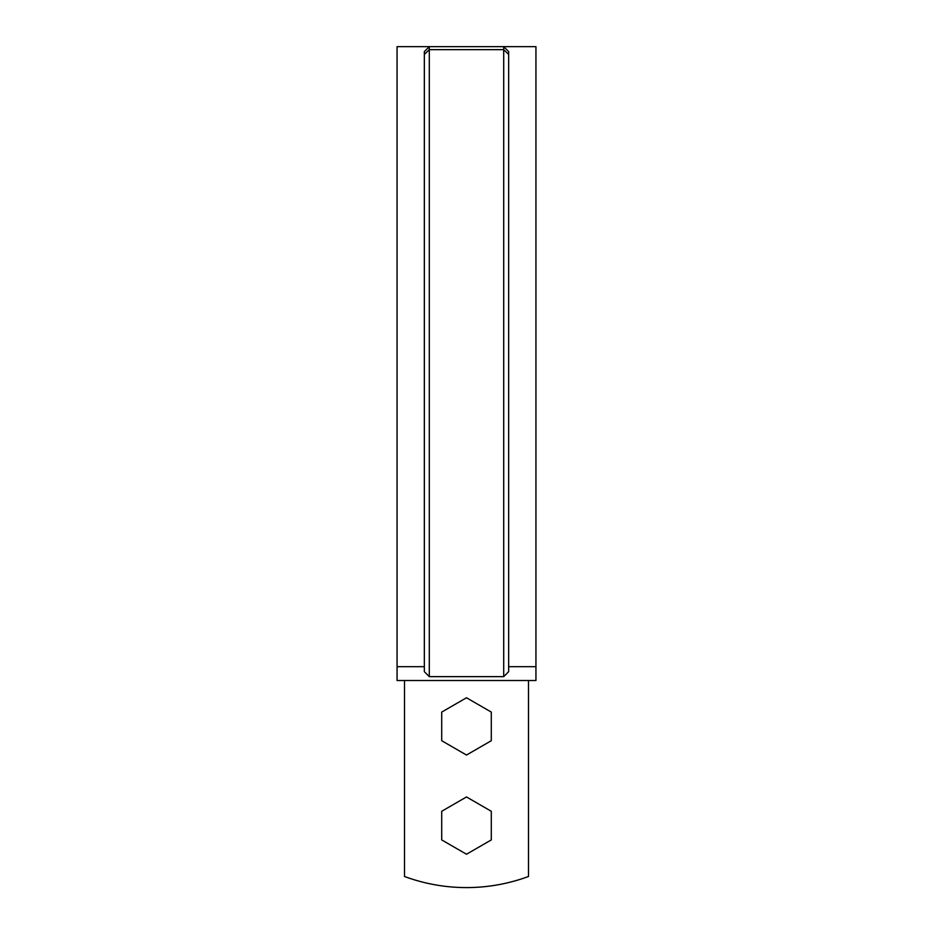 <?xml version="1.0" encoding="UTF-8"?>
<svg xmlns="http://www.w3.org/2000/svg" width="933" height="933" viewBox="0 0 933 933"><rect width="100%" height="100%" fill="white"/><g stroke="black" fill="none" stroke-linecap="round" stroke-linejoin="round"><path stroke-width="1.4" d="M404.502 680.519L404.502 876.484A178.553 178.553 0 0 0 528.498 876.484L528.498 680.519M503.703 676.647L429.297 676.647L429.297 49.647L503.703 49.647L503.703 46.65L508.66 51.607L508.66 671.667L503.703 676.647L503.703 49.647L508.66 54.406M429.052 46.895L424.34 51.607L429.297 46.65L535.939 46.65L535.939 666.687L508.66 666.687M424.34 666.687L397.061 666.687L397.061 680.519L535.939 680.519L535.939 666.687M397.061 666.687L397.061 46.65L429.297 46.65L429.297 49.647L424.34 54.406L424.34 671.667L429.297 676.647M424.34 51.607L424.34 54.406M441.706 712.089L441.706 740.72L466.5 755.042L491.294 740.72L491.294 712.089L466.5 697.767L441.706 712.089M466.5 796.957L441.706 811.278L441.706 839.922L466.5 854.231L491.294 839.922L491.294 811.278L466.5 796.957"/></g></svg>
